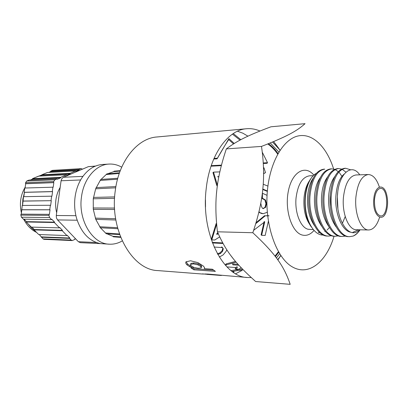 <?xml version="1.0" encoding="UTF-8"?>
<svg xmlns="http://www.w3.org/2000/svg" width="408" height="408" viewBox="0 0 408 408"><rect width="100%" height="100%" fill="white"/><g stroke="black" fill="none" stroke-linecap="round" stroke-linejoin="round"><path stroke-width="0.61" d="M344.566 168.315C336.61 169.703 331.806 178.964 330.149 196.1C328.772 216.439 338.125 237.043 348.509 236.635L349.6 236.666C339.226 237.074 329.878 216.449 331.255 196.08C332.908 178.928 337.707 169.657 345.653 168.269L350.569 169.789M359.127 231.101C357.291 233.575 355.281 235.238 353.093 236.094L349.6 236.666M337.651 168.601L337.513 168.606C329.491 169.993 324.635 179.189 322.957 196.197C321.545 216.388 330.954 236.834 341.404 236.441L341.629 236.446M345.515 236.064L342.48 236.467C332.041 236.864 322.641 216.393 324.044 196.182C325.722 179.153 330.567 169.947 338.584 168.565L341.603 169.06M330.72 168.897L330.562 168.902C322.473 170.284 317.572 179.413 315.863 196.299C314.435 216.332 323.886 236.635 334.397 236.242M342.154 169.289L345.923 172.13M338.36 235.86L335.463 236.227C325.018 236.849 315.466 216.179 316.95 196.319C318.643 179.357 323.539 170.207 331.633 168.866L334.591 169.325M308.882 196.396C307.428 216.281 316.919 236.441 327.496 236.054L328.542 236.084C317.975 236.456 308.489 216.291 309.942 196.381C311.666 179.602 316.598 170.524 324.748 169.147L323.712 169.192C315.552 170.57 310.61 179.632 308.882 196.396M335.136 169.539L338.217 171.595M338.778 172.14L339.609 173.048M339.92 173.425L341.675 175.95M331.48 235.722L328.537 236.084M314.497 225.706C309.468 218.316 307.147 208.835 307.55 197.258C308.096 189.011 310.004 182.616 313.278 178.066M321.667 226.19C316.481 218.759 314.084 209.085 314.466 197.166C315.022 188.624 316.996 182.075 320.382 177.516M321.494 197.074C322.075 188.2 324.11 181.484 327.599 176.919M345.229 216.556L342.419 223.263M330.317 205.841L330.215 195.004M336.289 227.108C330.817 219.626 328.256 209.584 328.603 196.982C329.18 187.864 331.265 181.024 334.856 176.46M328.97 226.726C323.6 219.188 321.106 209.314 321.489 197.105M337.926 208.656L337.34 196.865L337.753 192.178M351.135 232.249C342.327 231.535 334.8 213.965 335.83 196.886C336.61 185.762 339.339 178.199 344.026 174.196M379.588 217.296C377.023 225.476 373.386 229.699 368.669 229.974L356.393 229.724C348.682 230.102 341.858 213.598 343.439 197.314C345.132 183.534 349.319 176.083 355.995 174.961L368.271 174.532C372.989 174.736 376.686 178.913 379.369 187.053M368.669 229.974C361.075 230.362 354.338 213.654 355.893 197.161C357.561 183.202 361.687 175.664 368.271 174.532M373.769 199.385C374.6 185.421 383.938 182.519 386.687 194.738C387.86 199.65 387.896 204.576 386.794 209.508C383.699 224.42 372.162 216.087 373.769 199.385M374.478 199.665C375.273 192.688 377.288 188.924 380.516 188.374C388.62 187.634 388.829 216.582 380.715 215.959C376.4 214.73 374.325 209.299 374.478 199.665M333.652 169.05C326.752 147.002 312.62 132.758 298.059 135.971C283.535 139.118 270.295 161.15 267.475 189.893C264.078 223.186 275.885 257.749 292.403 266.934C308.907 276.415 326.471 261.773 334.055 236.227M311.493 227.154C303.129 216.495 302.685 190.215 310.687 178.842M329.409 227.486L327.063 230.071M325.288 231.397L324.829 231.668M319.897 232.769L318.291 232.468M323.299 235.034C315.205 235.533 307.244 223.977 305.546 208.422C303.776 192.918 308.805 177.011 316.159 173.476L316.276 173.415M217.449 231.8C225.991 251.695 235.125 263.068 255.638 281.53L290.185 284.33C284.126 266.383 275.507 253.847 252.817 232.728L217.449 231.8C215.597 216.194 215.388 202.307 216.811 190.133L216.434 194.07M252.817 232.728C258.295 216.556 261.625 202.011 262.813 189.083C264.185 176.134 263.746 161.91 261.497 146.411L226.343 148.894C221.218 164.195 218.04 177.944 216.811 190.133L217.265 186.349M358.596 229.77L352.854 232.31M359.907 229.796L357.862 231.311C347.703 238.364 335.886 218.407 337.38 196.549C338.247 173.696 351.599 162.466 359.723 174.833M353.093 236.099C355.659 234.814 358.005 232.713 360.126 229.801M261.497 146.411C286.86 136.547 296.856 131.075 305.051 123.67L270.973 126.786C248.416 135.267 237.747 140.342 226.343 148.894M277.67 259.661L280.862 255.602M280.097 150.18L272.534 142.02M231.045 255.831L233.065 258.448M277.685 259.687L280.877 255.627M280.112 150.154L272.57 142.004M245.101 137.522L243.846 138.139M259.942 131.024C255.597 129.112 251.134 128.352 246.559 128.744C227.904 129.815 209.676 154.979 206.193 188.822C200.609 233.187 223.11 277.384 247.636 277.522L251.211 277.552M277.874 259.952L279.444 257.56M279.592 257.321L280.73 255.413M279.97 150.374L278.802 148.481M278.649 148.247L273.651 141.55M218.831 176.751L217.556 176.797L218.902 176.384M246.559 128.744L156.901 136.981C137.511 138.21 118.81 160.91 115.219 191.066C109.466 230.561 132.381 270.116 157.871 270.591L202.062 274.003L207.958 274.064L247.636 277.522M205.525 206.958L205.474 199.915M233.264 133.569L240.837 139.679M214.022 158.391L217.505 158.177L228.908 138.633L234.228 143.443M206.586 274.334L219.881 275.38L206.586 274.334L206.621 273.967M221.473 275.461L219.881 275.38M223.013 243.469L212.435 242.954M214.088 247.044L222.003 247.564L222.743 247.931M222.003 247.564L221.549 246.932L222.319 247.319L223.288 248.824L222.574 251.323L220.407 253.577L217.734 254.398M219.31 257.065L223.079 254.949L225.904 251.609L226.863 249.864M262.818 189.037L267.368 191.005M267.908 186.089L263.328 184.273L263.247 183.799M263.583 173.568L265.491 172.63L263.945 167.754L263.491 167.994M267.061 195.33L262.446 193.28L262.385 198.206L265.486 199.991L266.511 203.684L265.582 207.397L263.084 208.58M262.981 208.554L262.288 208.111L261.446 206.285L260.773 203.209M258.973 211.65L259.952 212.675L263.17 213.695L266.638 212.527L267.271 211.981M211.222 165.653L221.473 165.118M263.252 162.95L267.526 162.726L262.262 152.179M247.947 136.17L242.826 133.181L237.476 131.228M232.871 271.963L233.85 271.524L233.845 272.62M235.691 273.743L242.321 270.259L237.237 270.611L232.188 271.473M219.846 171.875L213.491 172.135L217.418 185.227M206.606 274.12L202.062 274.003M235.467 269.01L235.248 268.041L237.063 266.679L237.308 267.623L235.467 269.01L239.032 269.26L240.868 267.867L241.337 267.903M236.156 262.181L226.496 264.767L225.639 265.516M226.96 266.914L235.951 267.531M261.625 235.319L261.105 234.865L264.17 221.554L264.731 221.814L261.625 235.319L265.175 235.431L268.367 221.289M269.081 215.832L265.251 215.791L255.729 223.671M253.628 230.316L264.032 222.375M212.349 269.214L215.414 271.356L193.846 269.805L190.959 267.877L193.203 268.03L189.842 266.75L187.078 264.95C185.829 263.746 185.456 262.721 185.961 261.865L190.572 260.768L197.957 262.619L203.357 266.041L204.51 267.49L204.337 268.663L212.349 269.214M218.219 233.636L217.092 234.411L216.556 233.973L217.954 233.024M217.423 233.386L217.719 232.453M216.643 224.114L211.793 239.899L214.761 240.016L219.672 236.9M238.864 265.246L232.851 264.848L232.565 263.95L238.012 264.302M191.077 265.873L194.05 267.459L198.217 268.26L201.333 267.939L200.761 266.475L197.906 264.817L193.448 263.91L190.521 264.358L191.077 265.873M216.602 223.645L216.113 223.635L216.628 223.895M216.113 223.635L211.288 239.384L211.793 239.899M201.69 266.924L201.144 265.486L200.761 266.475M201.144 265.486L198.319 263.849L197.906 264.817M198.319 263.849L193.876 262.956L193.448 263.91M193.876 262.956L190.934 263.4L190.521 264.358M190.934 263.4L190.806 263.69M213.598 270.142L194.142 268.775L193.846 269.805M194.142 268.775L192.943 268.015M193.474 267.24L193.203 268.03M191.944 266.495L190.21 265.761L189.842 266.75M190.21 265.761L187.481 263.981L187.078 264.95M187.481 263.981L186.196 261.671M268.51 215.654L265.251 215.791M264.68 215.618L256.01 222.722M235.503 261.416L226.216 263.869L226.496 264.767M226.216 263.869L225.063 264.869M202.842 273.758L202.822 274.048M205.545 273.89L205.515 274.268M213.741 159.028L217.066 158.829L217.505 158.177M217.066 158.829C221.442 151.057 225.313 144.641 228.684 139.587L228.908 138.633M228.684 139.587L233.493 143.902M217.163 184.702L216.592 184.972L212.966 172.579L213.491 172.135M216.592 184.972L217.275 186.272M237.237 270.611L237.043 269.617L242.112 269.27L242.321 270.259M237.043 269.617L231.081 270.626M240.026 140.112L232.417 134.135M263.282 163.496L267.051 163.302L267.526 162.726M211.043 166.178L221.335 165.653M261.849 196.85L261.803 198.278L262.385 198.206M261.803 198.278L264.904 200.037L265.486 199.991M264.904 200.037L265.929 203.679L266.511 203.684M265.929 203.679L265.006 207.335L265.582 207.397M265.006 207.335L262.941 208.559L263.522 208.636M258.871 212.068L259.952 212.675M259.371 212.542L261.431 213.44L263.17 213.695M262.772 189.46L267.332 191.408M263.583 173.737L265.491 172.63M263.497 168.208L263.945 167.754M222.712 242.923L212.226 242.403M222.319 247.319L223.288 248.824M222.839 248.176L222.146 250.634L222.574 251.323M222.146 250.634L219.999 252.853L220.407 253.577M219.999 252.853L217.699 253.649L218.096 254.383M217.699 253.649L217.326 253.664M268.535 143.652C272.003 146.191 275.165 149.496 278.021 153.566M278.74 252.251L275.405 256.617M267.75 143.963C271.402 146.503 274.722 149.889 277.71 154.127M278.414 251.695L275.012 256.117M270.244 142.958L278.904 152.062M279.643 253.74L276.389 257.917M20.839 215.118L21.471 217.214L49.582 217.546L48.95 215.363L20.839 215.118L20.981 214.139L49.093 214.338L48.95 215.363M49.582 217.546L51.535 219.581L23.414 219.167L21.471 217.214M21.282 214.144L22.256 205.443L50.368 205.265L49.74 209.748L21.624 209.738M22.547 205.438L23.537 196.671L51.933 196.187L52.571 191.627L24.444 192.362L24.174 192.301L24.796 188.032L53.188 187.18L53.825 182.636L25.694 183.738L25.582 182.677L53.708 181.529L54.886 179.8L57.212 178.811L29.065 180.061L26.75 181.019L25.582 182.677M23.817 196.666L24.444 192.362M25.072 188.022L25.694 183.738M30.34 180.005L32.569 179.087L32.446 178.668L38.592 176.134L66.784 174.731L66.907 175.165L70.222 173.747L42.014 175.185L41.891 174.772L47.44 172.482L75.669 170.942L75.786 171.37L79.024 169.988L50.786 171.559L50.668 171.151L52.612 170.345L81.299 168.626L82.493 169.157M39.872 176.067L42.014 175.185M34.058 229.872L62.245 230.734L66.892 235.574L38.683 234.524L34.058 229.872L34.287 229.531L31.9 227.129M26.214 221.983L54.356 222.513L59.486 227.858L31.314 227.113L26.214 221.983L26.449 221.641L24.001 219.178M43.003 238.869L44.008 239.333L72.236 240.572L71.232 240.093L43.003 238.869L39.27 234.544M75.439 238.644L74.822 238.966L74.939 239.384L72.236 240.572M81.299 168.626L52.612 170.345M80.855 168.734L78.907 169.565L50.668 171.151M48.725 172.411L50.786 171.559M53.708 181.529L53.565 182.57L25.434 183.671M81.728 178.128L82.258 177.322L81.728 178.128C78.3 183.544 76.092 189.786 75.097 196.855C74.169 203.949 74.608 210.885 76.408 217.668L76.699 218.683L76.408 217.668M82.921 176.368L63.444 177.271L61.889 178.597L61.088 180.769L80.626 179.959M75.919 215.679L56.279 215.506L61.088 180.769M63.444 177.271L88.388 166.643L95.115 166.245M95.559 166.061L88.388 166.643M96.446 242.525L78.372 241.709L80.371 242.673L100.49 243.612M78.372 241.709L57.559 219.922L77.178 220.218M56.279 215.506L56.447 217.938L57.559 219.922M121.712 167.178C117.667 164.873 113.424 163.838 108.972 164.077L102.561 164.47C94.625 165.077 87.858 169.361 82.258 177.322M76.699 218.683C81.279 232.58 88.964 240.842 99.751 243.469M100.521 243.612L109.553 244.193C114.005 244.367 118.233 243.27 122.247 240.904M49.74 209.748L50.026 209.809L49.388 214.404L49.093 214.338M50.026 209.809L21.915 209.799M54.356 222.513L54.59 222.156L51.775 219.224L51.535 219.581M54.59 222.156L26.449 221.641M62.245 230.734L62.475 230.372L59.716 227.501L59.486 227.858M62.475 230.372L34.287 229.531M41.376 237.232L69.6 238.394L69.824 238.037L67.121 235.217L66.892 235.574M69.824 238.037L41.601 236.89M69.6 238.394L71.232 240.093M78.907 169.565L79.024 169.988M75.669 170.942L70.099 173.318L41.891 174.772M70.099 173.318L70.222 173.747M66.784 174.731L60.608 177.363L32.446 178.668M60.608 177.363L60.736 177.796L32.569 179.087M60.736 177.796L57.334 179.25L57.212 178.811M53.825 182.636L53.565 182.57M52.923 187.114L52.295 191.561L24.174 192.301M52.571 191.627L52.295 191.561M51.658 196.121L51.015 200.69L22.894 201.052M51.015 200.69L23.174 201.113M51.296 200.756L50.653 205.331L50.368 205.265M60.16 187.451C57.997 190.995 56.595 195.004 55.952 199.481C55.345 203.969 55.585 208.381 56.666 212.721M108.972 164.077C96.028 164.557 83.773 178.531 81.513 196.743C77.882 220.351 92.682 244.208 109.553 244.193M120.732 237.369L113.393 236.824L112.919 236.309L120.533 236.869M106.988 233.825L112.919 236.309M119.717 234.692L106.299 233.779L100.45 227.786M100.414 227.735L95.778 219.366L93.294 209.365L93.259 198.798L95.671 188.797L100.745 179.449L117.784 178.24M119.508 172.752L106.972 173.808L101.046 179.428M114.133 171.176L113.669 171.661L107.799 173.737M119.452 233.932L105.784 233.019M117.545 227.69L99.695 226.761M95.778 219.366L115.867 220.004L95.763 219.366M115.653 218.734L95.319 218.122M93.294 209.365L114.628 209.483M114.551 208.054L93.146 207.983M93.259 198.798L114.572 198.314M114.653 196.901L93.437 197.421M95.671 188.797L115.688 187.823M96.109 187.583L115.903 186.584L96.161 187.583M100.251 180.428L117.519 179.224M106.473 174.532L119.258 173.466M113.669 171.661L120.115 171.085M313.987 230.484C310.437 234.564 306.546 236.084 302.308 235.049C291.832 232.56 284.417 209.916 288.374 190.939C292.128 171.834 305.204 164.511 313.813 175.088M313.247 229.622L308.025 229.245C300.461 227.45 294.545 212.293 296.075 197.758C297.906 184.248 302.42 176.934 309.621 175.807L313.186 175.68M310.192 225.155C305.332 218.341 303.277 209.177 304.031 197.656C304.776 190.286 306.719 184.467 309.866 180.198M211.4 274.349L211.369 274.691M215.087 179.591L215.643 179.245M220.167 242.74L220.651 243.306M54.886 179.8L26.75 181.019M24.388 192.739L22.868 199.109L22.491 205.438M28.137 223.916L31.528 228.072L35.486 231.305M41.953 174.981L38.056 176.353M345.653 168.264L344.566 168.31M342.424 236.467L341.404 236.441M338.584 168.565L337.513 168.606M335.463 236.273L334.397 236.247M331.617 168.856L330.562 168.902M205.612 273.895L205.586 274.273M261.431 213.44L262.023 213.588M36.567 232.397C31.141 229.806 26.846 225.4 23.679 219.173M21.445 213.022C19.278 203.735 20.533 195.095 25.204 187.109M34.588 177.786L41.937 174.925M117.82 228.715L100.2 227.771M120.294 170.626L114.123 171.176"/></g></svg>

